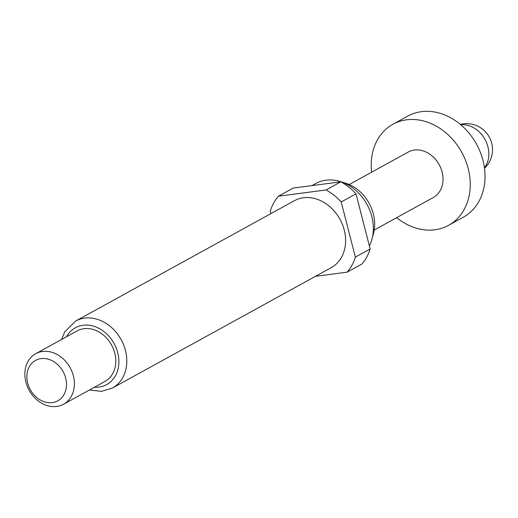 <?xml version="1.0" encoding="UTF-8"?>
<svg xmlns="http://www.w3.org/2000/svg" width="518" height="518" viewBox="0 0 518 518"><rect width="100%" height="100%" fill="white"/><g stroke="black" fill="none" stroke-linecap="round" stroke-linejoin="round"><path stroke-width="0.78" d="M396.646 217.683A57.679 46.775 -118.8 0 0 448.536 225.336L463.319 217.204A57.679 46.775 -118.8 0 0 482.983 160.444A57.679 46.775 -118.8 0 0 407.711 116.129L392.929 124.268A57.679 46.775 -118.8 0 0 371.62 172.196M448.536 225.336A57.679 46.775 -118.8 0 0 468.201 168.583A57.679 46.775 -118.8 0 0 392.929 124.268M311.94 185.612L315.747 183.514A42.975 34.848 61.2 0 1 340.384 181.578L345.81 183.281A37.594 30.484 61.2 0 1 373.31 213.856A37.594 30.484 61.2 0 1 373.465 233.547L371.995 239.038A42.975 34.848 61.2 0 1 369.379 245.953M340.384 181.578A42.975 34.848 61.2 0 1 371.82 216.53A42.975 34.848 61.2 0 1 371.995 239.038M294.386 200.699A38.215 30.989 61.2 0 1 344.25 230.057A38.215 30.989 61.2 0 1 331.222 267.664L112.406 388.047A38.215 30.989 61.2 0 0 125.44 350.44A38.215 30.989 61.2 0 0 75.57 321.082L294.386 200.699M25.9 382.077A28.84 23.388 61.2 0 1 35.736 353.697A28.84 23.388 61.2 0 1 73.368 375.854A28.84 23.388 61.2 0 1 63.539 404.234A28.84 23.388 61.2 0 1 25.9 382.077M35.736 353.697L77.13 330.924A28.84 23.388 61.2 0 1 114.769 353.082A28.84 23.388 61.2 0 1 104.934 381.462L63.539 404.234M27.687 383.08A23.07 18.713 61.2 0 1 41.032 358.598A23.07 18.713 61.2 0 1 65.663 378.108A23.07 18.713 61.2 0 1 52.324 402.59A23.07 18.713 61.2 0 1 27.687 383.08M374.203 230.024L433.242 197.546A25.958 21.05 -118.8 0 0 442.094 172.002A25.958 21.05 -118.8 0 0 408.216 152.059L349.184 184.544M270.856 213.643L270.241 211.266A51.91 42.1 61.2 0 1 278.457 196.192L326.042 189.957A51.91 42.1 61.2 0 1 341.207 201.968L355.361 257.09A51.91 42.1 61.2 0 1 347.151 272.164L315.494 276.314M326.042 189.957L340.825 181.824A51.91 42.1 61.2 0 1 355.995 193.836L341.207 201.968M340.825 181.824L293.24 188.06L278.457 196.192M355.361 257.09L370.15 248.957A51.91 42.1 61.2 0 1 361.933 264.031L347.151 272.164M370.15 248.957L355.995 193.836M484.434 167.741A25.958 21.05 -118.8 0 0 487.924 146.788A25.958 21.05 -118.8 0 0 460.793 124.773M66.569 336.732A32.446 26.314 61.2 0 1 93.946 326.288A32.446 26.314 61.2 0 1 117.735 352.693A32.446 26.314 61.2 0 1 94.373 387.27M484.511 168.337A25.958 25.958 0 0 0 460.334 124.391M75.57 321.082L64.627 332.044L61.616 339.458M89.42 389.996L101.45 391.349L112.406 388.047"/></g></svg>
